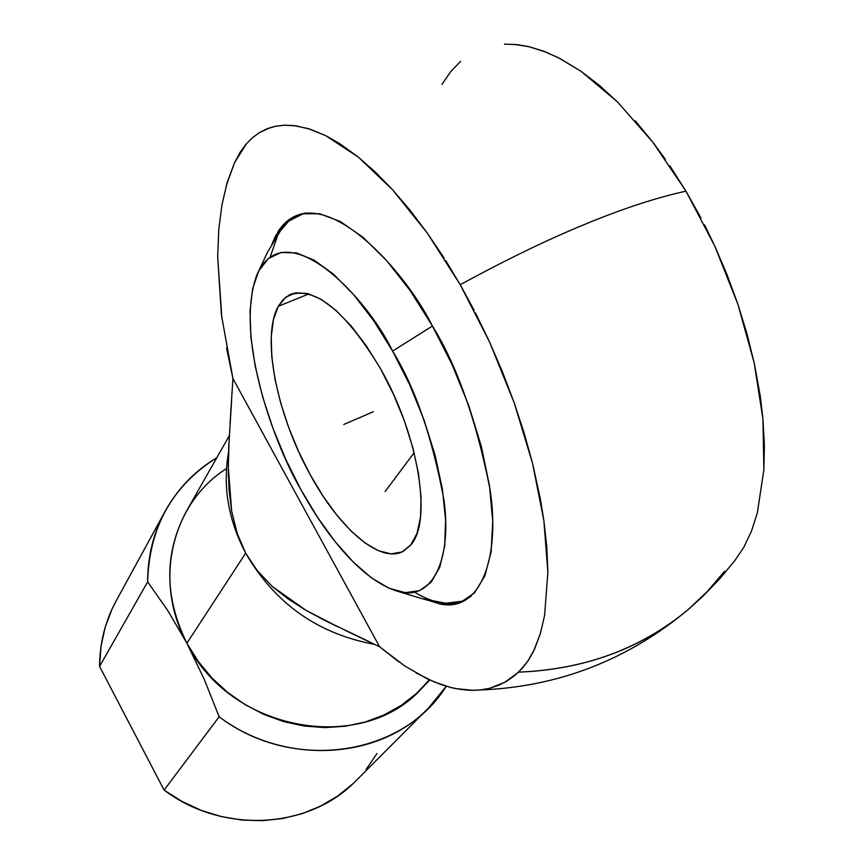 <?xml version="1.0" encoding="UTF-8"?>
<svg xmlns="http://www.w3.org/2000/svg" width="864" height="864" viewBox="0 0 864 864"><rect width="100%" height="100%" fill="white"/><g stroke="black" fill="none" stroke-linecap="round" stroke-linejoin="round"><path stroke-width="1.3" d="M474.088 310.208L460.22 284.742C506.153 259.675 547.711 239.533 584.906 224.316C622.328 208.786 656.014 197.737 685.951 191.16L701.006 218.041M704.495 224.78L714.798 246.11L727.164 275L737.932 304.355L746.982 333.796L754.207 362.945L760.147 395.442L762.934 418.943L764.37 445.122L763.884 469.692L757.318 512.978L751.399 531.295L743.872 547.193L751.399 531.295L757.318 512.978L763.884 469.692L762.934 418.943L754.207 362.945L737.932 304.355L714.798 246.11L685.951 191.16C656.014 197.737 622.328 208.786 584.906 224.316C547.711 239.533 506.153 259.675 460.22 284.742L445.727 260.582M743.872 547.193L734.918 560.477L719.593 578.956L702.907 596.268L688.651 609.185C641.347 648.616 584.669 669.6 518.594 672.138L527.375 661.824L534.578 649.091L540.389 633.539L544.601 615.416L547.873 572.065L546.804 547.225L543.888 520.614L540.216 498.247L532.548 463.298L524.21 433.274L514.21 402.84L502.654 372.373L489.694 342.284L475.492 312.952M432.238 325.663C402.57 265.928 316.85 173.966 278.359 231.055L271.76 244.598L275.465 236.066L286.621 221.432L301.482 213.786L319.615 213.721L340.405 221.584L363.042 237.341L386.608 260.572L410.033 290.423L432.238 325.663C456.916 365.364 476.15 419.764 489.942 488.862C500.418 555.509 481.529 608.364 445.133 604.746L423.403 599.011L443.48 604.627L460.415 602.543L474.444 592.942L484.877 575.899L491.119 551.794L492.739 521.424L489.51 485.914L481.442 446.764L468.806 405.724L452.142 364.716L432.238 325.663M276.718 234.23L273.283 242.017L279.666 229.133M300.704 489.24C319.658 524.156 356.843 578.923 397.775 591.332C431.525 601.992 452.401 560.434 443.945 499.986C432.205 437.065 415.087 387.439 392.591 351.086L432.443 326.03L392.591 351.086L373.594 320.566L353.581 294.581L333.482 274.19L314.161 260.172L296.417 252.904L280.93 252.482L268.24 258.671L258.714 270.983L252.612 288.77L250.02 311.191L250.927 337.338L255.204 366.228L262.645 396.878L272.948 428.263L285.779 459.378L300.704 489.24L317.282 516.91L334.973 541.458L353.236 562.043L371.466 577.865L389.027 588.244L405.27 592.639L419.548 590.674L431.222 582.185L439.754 567.259L444.658 546.286L445.597 519.955L442.422 489.283L435.175 455.512L424.105 420.152L409.698 384.793L392.591 351.086C366.304 295.985 284.396 211.01 256.727 275.27C233.896 338.008 276.448 448.481 300.704 489.24M471.161 596.117C464.065 601.452 456.019 603.893 447.055 603.439C436.471 602.737 425.639 598.968 414.558 592.153M229.295 435.694L186.3 511.456C164.095 553.23 164.3 597.154 186.905 643.226L245.678 553.133C228.29 519.966 222.577 486.324 228.539 452.196C222.577 486.324 228.29 519.966 245.678 553.133L237.276 533.671L231.692 511.423L228.29 467.186L228.809 445.154L231.617 400.766M278.294 306.299L308.891 293.911L278.294 306.299L283.133 299.635L289.105 295.132C314.712 285.833 345.233 310.457 380.678 369.004C418.856 435.737 432.421 521.597 410.681 545.119L403.38 551.221C380.484 564.17 339.703 529.146 310.273 474.865C276.674 414.58 261.036 336.604 278.294 306.299L285.79 297.184L295.672 292.81L307.638 293.512L321.235 299.398L335.966 310.36L351.216 326.03L366.336 345.848L380.678 369.004L393.584 394.492L404.492 421.2L412.916 447.952L418.5 473.558L421.06 496.94L420.53 517.147L416.999 533.39L410.681 545.119L401.911 551.988L391.1 553.867L378.691 550.822L365.202 543.11L351.119 531.09L336.949 515.3L323.179 496.336L310.273 474.865L298.642 451.634L288.662 427.421L280.692 403.013L274.99 379.231L271.782 356.908L271.231 336.809L273.402 319.712L278.294 306.299M256.77 275.173L267.527 252.202L280.627 230.515C287.334 220.471 295.909 214.628 306.342 212.976L303.588 213.516L288.727 221.152L280.562 230.602M426.503 599.767L441.266 604.379M436.104 601.69L445.133 603.31L462.046 601.214L471.139 596.149M277.571 235.753L270.356 256.5M444.107 258.034L427.345 233.161L410.173 210.395L392.796 189.994L375.44 172.163L358.312 157.075L339.26 143.338L325.501 135.551L310.176 129.211L295.769 125.82L284.602 125.204L275.519 126.274L270.216 127.656L259.265 132.7M246.488 143.694L234.544 162.68L240.332 151.978L245.938 144.331L252.256 137.884L259.265 132.689L266.944 128.822L275.303 126.317L284.245 125.215L293.782 125.572L308.059 128.542L325.501 135.551L358.312 157.075L392.796 189.994L427.356 233.161L460.22 284.742L489.694 342.284L514.21 402.84L532.548 463.298L543.877 520.614L547.873 572.065L544.601 615.416L540.389 633.55L533.628 651.1L528.412 660.29L522.482 668.099L514.847 675.443L506.984 681.026L498.636 685.271L489.834 688.23L480.578 689.915L470.988 690.336L461.052 689.515L450.781 687.485L440.273 684.266L426.87 678.65L404.806 666.004L379.609 646.801L232.924 378.551L221.443 315.068L217.663 256.478L218.765 229.694L221.929 204.93L227.167 182.531L234.544 162.68L226.184 185.954M513.356 44.269L529.254 46.764L545.972 52.11L559.818 58.46L581.148 71.399L599.238 85.255L617.36 101.801L581.148 71.399L558.317 57.683L543.532 51.17L529.254 46.753L517.817 44.69L504.49 44.107M635.332 120.874L652.892 142.29L665.334 159.246M669.838 165.802L685.951 191.16L652.892 142.29L617.36 101.801M460.544 61.376L450.554 71.82L441.958 84.445M376.942 753.581L366.034 769.543M352.858 783.799L337.651 796.057L320.674 806.069L302.238 813.618L282.69 818.532L262.418 820.692L241.801 820.044L221.249 816.577L201.182 810.335L182.012 801.457L164.106 790.096L99.565 666.414L100.991 646.499L105.203 627.199L112.115 608.882L116.262 600.685M226.562 348.052L232.924 378.551L379.609 646.801L399.017 662.029M415.984 672.905L434.117 681.89L450.392 687.377L455.965 688.651L473.429 690.347L479.758 690.001M489.834 688.23L504.954 682.193L518.594 672.138C585.284 669.352 641.822 648.497 688.198 609.574L707.454 591.354L724.486 571.331M164.106 790.096C222.998 834.484 309.744 829.148 356.216 780.516L428.522 708.005C378.508 760.385 283.867 765.601 219.143 716.774L164.106 790.096L99.565 666.414L147.658 581.861L167.573 610.254L186.905 643.226L204.368 679.655L219.143 716.774L164.106 790.096M429.376 679.817L416.167 693.749L400.874 705.596L383.767 715.09L365.191 722.023L345.503 726.235L325.123 727.596L304.463 726.084L283.954 721.688L264.028 714.496L245.117 704.668L227.621 692.377L211.918 677.916L198.342 661.565L187.164 643.702L204.368 679.655L219.143 716.774C292.82 772.924 403.132 756.119 446.256 686.232L428.522 708.005M218.765 229.684L217.663 256.478L221.94 318.924M370.256 642.179L323.849 619.942L305.834 610.222L272.192 586.364L257.17 570.499L245.678 553.133C274.838 603.504 317.887 633.928 374.803 644.404C317.887 633.928 274.838 603.504 245.678 553.133L186.905 643.226C152.798 580.997 171.947 502.967 226.508 468.59M116.089 600.998C105.246 621.054 99.738 642.859 99.565 666.414L147.658 581.861C147.647 556.308 153.49 532.732 165.208 511.132C177.671 488.711 194.854 470.912 216.778 457.736C172.238 485.816 149.191 527.191 147.658 581.861L167.573 610.254L186.905 643.226C230.267 731.862 362.61 755.33 422.248 687.863L429.818 680.022M379.609 646.801L342.263 628.938M337.813 626.821L305.834 610.222L288.479 599.216L272.192 586.364L257.623 571.082L252.137 563.717M239.879 540.756L237.038 532.948L231.692 511.423L229.036 489.37L228.29 467.186L229.176 437.756M230.083 422.906L232.924 378.551M414.126 452.725L385.085 491.584M373.388 411.707L343.796 424.462M278.359 231.055L279.45 229.446M397.796 591.332L422.118 598.698L447.055 603.439M293.22 293.371L289.062 295.045M479.822 690.001C558.274 686.977 627.89 660.042 688.651 609.185M165.208 511.132L116.1 600.988M336.852 626.357L324.065 620.05M228.29 469.098L228.431 477.014"/></g></svg>
